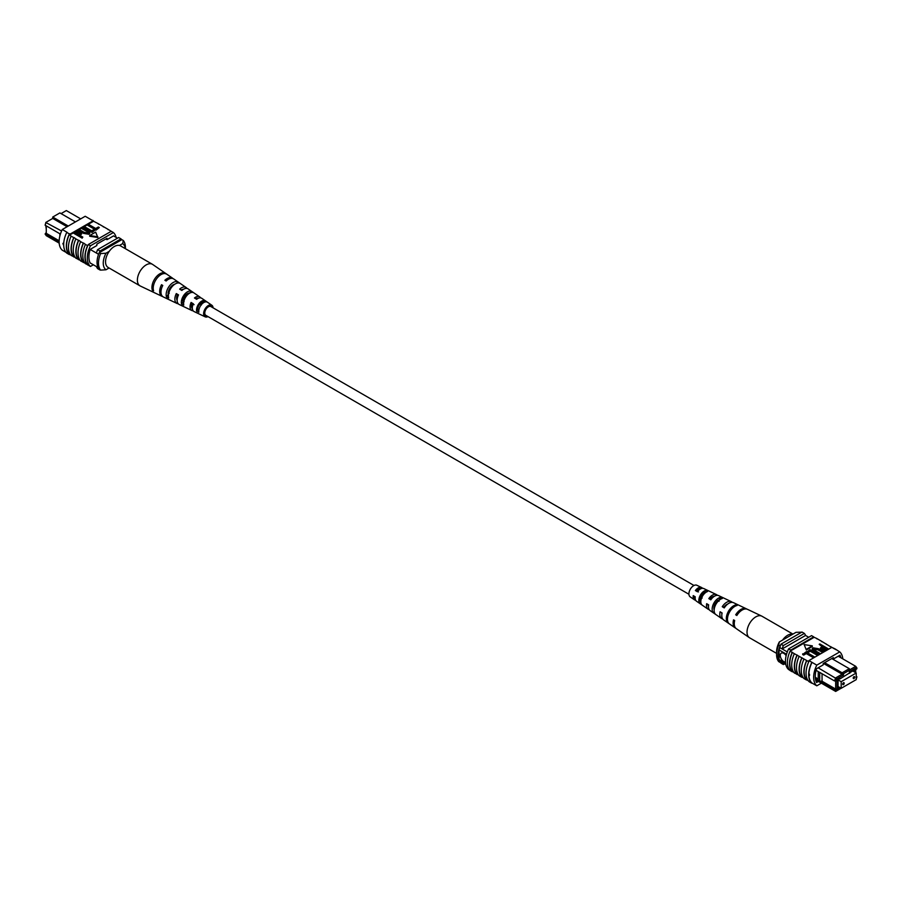 <?xml version="1.0" encoding="UTF-8"?>
<svg xmlns="http://www.w3.org/2000/svg" width="902" height="902" viewBox="0 0 902 902"><rect width="100%" height="100%" fill="white"/><g stroke="black" fill="none" stroke-linecap="round" stroke-linejoin="round"><path stroke-width="1.35" d="M693.988 585.477L210.888 306.567A5.062 2.92 120 0 0 206.986 307.932A5.062 2.92 120 0 0 204.777 313.028A5.062 2.92 120 0 0 205.825 315.339L688.925 594.26M696.885 591.013A5.062 2.92 120 0 0 697.145 589.964M46.273 229.367L45.765 225.568M45.765 222.467L61.584 230.991M80.695 218.87L66.331 210.572L61.077 213.605M46.273 232.502L45.1 234.001L59.137 242.108M67.086 226.729L52.722 218.431L46.273 222.163L45.1 225.184L45.968 222.332M60.411 234.092L59.882 233.787L59.882 235.929M113.539 235.896L117.474 238.173M90.087 262.899L98.059 267.499M90.189 249.448L98.566 254.285M59.194 243.123L46.273 235.67L45.1 234.001M75.441 221.903L59.882 212.917L52.722 217.055L68.281 226.041M96.424 253.045A19.945 11.523 -60 0 1 97.619 249.64L118.636 237.508L121.026 238.883A20.261 11.703 -60 0 1 121.635 239.774M96.424 266.552A20.261 11.703 -60 0 0 97.619 268.627L100.009 270.002M99.389 252.616A19.945 11.523 -60 0 1 100.009 251.015L121.026 238.883M97.619 249.64L100.009 251.015M52.722 217.055L52.722 218.431M59.882 233.787L45.1 225.184M59.149 240.766L46.273 233.325L46.273 225.861M109.063 267.995L105.996 269.766L100.607 270.115L99.175 269.292A18.581 10.723 -60 0 1 99.175 252.74L100.607 253.575L105.996 253.214A15.199 8.772 120 0 0 105.996 269.766M109.232 251.342L105.996 253.214M125.322 248.648A15.199 8.772 120 0 0 122.683 243.585L123.292 240.473L121.86 239.639L99.175 252.74M123.292 240.473A18.581 10.723 -60 0 1 125.412 247.52L125.412 248.704M122.683 243.585L119.436 245.457M100.607 270.115A18.581 10.723 -60 0 1 100.607 253.575M70.604 254.838L69.702 254.319A20.261 11.703 -60 0 0 70.153 254.747L69.679 254.465A20.261 11.703 -60 0 1 69.679 233.787L70.153 234.058A20.261 11.703 120 0 0 69.702 235.005L71.111 236.132A20.566 11.873 120 0 0 68.462 247.306A20.566 11.873 120 0 0 71.111 255.435L73.998 256.799A20.261 11.703 -60 0 1 71.314 248.693A20.261 11.703 -60 0 1 73.998 237.497L75.881 238.883A20.566 11.873 120 0 0 73.242 250.057A20.566 11.873 120 0 0 75.881 258.186L78.778 259.55A20.261 11.703 -60 0 1 76.084 251.455A20.261 11.703 -60 0 1 78.778 240.248L80.661 241.646A20.566 11.873 120 0 0 78.023 252.819A20.566 11.873 120 0 0 80.661 260.949L84.935 263.113M83.548 262.313A20.261 11.703 -60 0 1 80.864 254.217A20.261 11.703 -60 0 1 83.548 243.01L85.442 244.397A20.566 11.873 120 0 0 82.792 255.582A20.566 11.873 120 0 0 85.442 263.7L87.855 264.793A20.261 11.703 120 0 0 88.306 265.222L90.448 266.462A20.261 11.703 -60 0 1 90.448 245.784L113.381 232.547A20.261 11.703 -60 0 1 116.121 237.384M85.442 244.397L87.584 245.637A20.566 11.873 120 0 0 84.946 256.822A20.566 11.873 120 0 0 87.584 264.94M80.661 241.646L83.288 243.157A20.566 11.873 120 0 0 80.65 254.341A20.566 11.873 120 0 0 83.288 262.459M66.782 232.4A20.566 11.873 120 0 0 63.692 244.543A20.566 11.873 120 0 0 66.782 253.112L69.409 254.635A20.566 11.873 120 0 1 66.32 246.066A20.566 11.873 120 0 1 69.409 233.922L66.782 232.4L69.409 233.922M71.111 236.132L73.739 237.643A20.566 11.873 120 0 0 71.089 248.817A20.566 11.873 120 0 0 73.739 256.946M75.881 238.883L78.508 240.406A20.566 11.873 120 0 0 75.869 251.579A20.566 11.873 120 0 0 78.508 259.708M66.083 252.391L62.272 250.192A20.261 11.703 -60 0 1 62.272 229.514L85.205 216.277L93.075 220.821L70.153 234.058M75.779 231.498L93.537 221.249A20.261 11.703 120 0 0 93.075 220.821M93.537 221.249L98.093 223.583A20.566 11.873 -60 0 1 98.6 224.181M88.351 224.248L95.725 228.51L98.329 227L99.31 227.563L96.052 230.134L87.697 225.308L87.697 224.621L96.052 229.446L96.052 230.134M84.326 226.56L91.711 230.822L94.315 229.322L95.296 229.886L92.038 232.457L83.683 227.631L83.683 226.943L92.038 231.769L92.038 232.457M86.761 231.408L81.947 228.634L81.947 227.947L86.761 230.72L88.486 232.705M89.726 232.964L89.061 234.294L83.39 233.347L78.575 229.886L83.39 233.347M82.815 237.091L82.161 238.162L73.806 233.336L76.895 231.036L80.131 231.78L81.608 233.392L79.444 235.151L82.815 237.091L82.161 237.474L73.806 232.648L69.702 235.005M81.518 233.719L80.041 235.49M89.693 236.234L97.844 237.497L95.657 232.107L89.693 235.546L89.693 236.234M98.093 223.583L107.654 229.097A20.566 11.873 -60 0 1 108.15 229.694M87.584 245.637L87.855 245.491A20.261 11.703 -60 0 1 88.306 244.543L90.448 245.784M107.654 229.097L111.825 231.645M78.778 259.55L80.154 260.351M73.998 256.799L75.385 257.589M102.873 226.334A20.566 11.873 -60 0 1 103.38 226.932M92.602 220.55L89.974 219.028M92.861 220.381A20.566 11.873 -60 0 1 93.819 221.418M62.272 229.514L67.052 232.265M63.32 244.758L62.892 243.348M88.306 244.543L111.228 231.307L113.381 232.547M87.855 245.491A20.261 11.703 120 0 0 87.855 264.793M93.357 264.782L90.448 266.462M90.369 263.057L90.211 263.147A20.261 11.703 -60 0 1 90.211 249.369L96.841 245.536L96.841 244.16L106.988 238.297L106.988 239.673L113.618 235.85A20.261 11.703 -60 0 1 113.686 235.986M105.793 238.985L106.988 239.673M79.838 233.798L79.523 232.186L75.43 232.829L78.474 234.588L80.402 233.122M82.161 237.474L82.161 238.162M80.774 234.385L80.774 235.072M79.838 234.486L79.523 232.874L76.027 233.178M79.523 232.186L79.523 232.874M76.783 232.051L76.783 232.739M79.229 229.514L84.044 232.288L88.035 233.077L88.61 232.366M88.035 233.077L86.761 230.72M82.589 227.563L89.794 232.637L89.061 234.294M89.061 233.607L83.39 232.66M95.296 229.886L92.038 231.769M99.31 227.563L96.052 229.446M89.693 235.546L97.844 236.809M208.012 316.602A6.686 3.867 -60 0 1 205.171 316.839A6.686 3.867 -60 0 1 204.393 316.23A6.686 3.867 -60 0 1 205.464 308.304A6.686 3.867 -60 0 1 211.857 305.259L201.755 298.291A7.678 4.431 120 0 0 196.659 299.317L194.46 297.987A7.87 4.544 -60 0 1 199.737 296.905L188.191 288.944A8.986 5.186 120 0 0 181.866 290.433L179.656 289.114A9.189 5.299 -60 0 1 186.162 287.546L173.759 278.989A10.396 5.998 120 0 0 166.137 281.007L164.874 280.251A10.508 6.066 -60 0 1 172.598 278.199L152.686 264.466A12.436 7.182 120 0 0 152.404 264.286L120.552 245.896A12.436 7.182 120 0 0 109.525 250.948A12.436 7.182 120 0 0 108.116 267.443L139.968 285.833A12.436 7.182 120 0 0 140.261 285.99L154.501 292.755A11.174 6.449 120 0 0 154.513 292.755L155.787 293.364L154.501 292.755M152.404 264.286A12.436 7.182 120 0 0 141.366 269.337A12.436 7.182 120 0 0 138.818 284.863A12.436 7.182 120 0 0 139.968 285.833M177.942 295.168A6.99 4.036 -60 0 1 176.837 296.408M192.351 308.597A5.987 3.461 -60 0 1 192.07 308.326A5.987 3.461 -60 0 1 191.9 303.399L191.1 302.452A7.87 4.544 -60 0 0 190.965 309.803A7.87 4.544 -60 0 0 191.867 310.513L179.205 304.493A8.986 5.186 120 0 1 178.168 303.681A8.986 5.186 120 0 1 178.517 294.898L176.307 293.578A9.189 5.299 -60 0 0 175.924 302.61A9.189 5.299 -60 0 0 176.984 303.444L163.375 296.972A10.396 5.998 120 0 1 162.168 296.036A10.396 5.998 120 0 1 162.777 285.472L161.526 284.716A10.508 6.066 -60 0 0 160.894 295.428A10.508 6.066 -60 0 0 162.101 296.363L154.907 292.947M183.072 302.193A6.585 3.8 120 0 0 183.76 301.809M182.035 300.4L184.109 301.572M168.076 292.519L169.272 293.195M172.214 285.506A7.396 4.273 -60 0 1 171.842 286.971M185.711 295.044A6.697 3.867 -60 0 1 185.384 295.935L186.173 296.375M188.135 294.232A6.585 3.8 120 0 0 188.123 293.319M199.342 303.805L201.417 304.966M201.608 304.38A5.886 3.394 120 0 0 201.901 302.339M211.767 307.075A5.367 3.101 120 0 0 211.53 306.725A5.367 3.101 120 0 0 211.102 306.353A5.367 3.101 120 0 0 206.006 308.879A5.367 3.101 120 0 0 205.182 315.181A5.367 3.101 120 0 0 205.746 315.632A5.367 3.101 120 0 0 206.705 315.847M168.606 299.453L170.85 300.513M211.857 305.259A6.686 3.867 -60 0 1 212.32 305.677A6.686 3.867 -60 0 1 213.075 307.83M191.1 302.452L193.31 303.782A7.678 4.431 120 0 0 193.197 310.874A7.678 4.431 120 0 0 194.088 311.562L205.171 316.839M193.129 310.784A7.87 4.544 -60 0 1 191.867 310.513M182.914 301.764A9.189 5.299 -60 0 0 183.072 301.629L183.591 301.911M178.224 303.748A9.189 5.299 -60 0 1 176.984 303.444M162.777 296.611A10.508 6.066 -60 0 1 162.101 296.363M186.162 287.546A9.189 5.299 -60 0 1 186.804 288.133A9.189 5.299 -60 0 1 187.052 288.46M187.672 293.522A9.189 5.299 -60 0 1 187.289 295.044M199.737 296.905A7.87 4.544 -60 0 1 200.278 297.401A7.87 4.544 -60 0 1 200.594 297.852M200.751 303.128A7.87 4.544 -60 0 1 200.312 304.346M165.156 273.126A11.174 6.449 120 0 0 155.505 277.793A11.174 6.449 120 0 0 152.348 290.185L153.622 290.794A11.061 6.393 -60 0 1 156.768 278.549A11.061 6.393 -60 0 1 166.306 273.915L164.84 273.543M177.75 281.83A9.945 5.739 120 0 0 169.328 286.069A9.945 5.739 120 0 0 166.453 296.882L168.697 297.953A9.753 5.626 -60 0 1 171.527 287.377A9.753 5.626 -60 0 1 179.746 283.228L177.75 281.83L176.668 283.284M191.19 291.154A8.625 4.984 120 0 0 184.098 294.909A8.625 4.984 120 0 0 181.516 304.03L183.771 305.09A8.434 4.871 -60 0 1 186.297 296.217A8.434 4.871 -60 0 1 193.186 292.541L191.19 291.154L189.758 293.049A6.393 3.687 120 0 0 184.955 295.935A6.393 3.687 120 0 0 182.948 302.125L183.658 302.497M204.607 300.49A7.306 4.217 120 0 0 198.857 303.737A7.306 4.217 120 0 0 196.613 311.145L198.857 312.205A7.115 4.104 -60 0 1 201.056 305.056A7.115 4.104 -60 0 1 206.603 301.888L204.607 300.49L203.548 301.911A5.694 3.281 120 0 0 199.489 304.481A5.694 3.281 120 0 0 197.673 309.736L198.835 310.333M195.644 298.697A5.987 3.461 -60 0 1 198.305 298.269M181.167 290.027A6.697 3.867 -60 0 1 183.478 289.26M177.13 300.265A6.697 3.867 -60 0 1 177.344 294.807L176.307 293.578M178.292 295.371L177.344 294.807M194.077 304.684L191.9 303.399M174.796 284.22A7.103 4.104 120 0 0 168.234 294.503L168.482 294.638M204.19 302.317L203.548 301.911M168.719 293.285L168.212 292.676M162.54 285.934L161.526 284.716M153.25 288.978L152.348 290.185M168.234 294.503L166.453 296.882M182.948 302.125L181.516 304.03M197.673 309.736L196.613 311.145M843.449 682.724A1.184 0.688 120 0 0 843.449 684.652A1.184 0.688 120 0 0 843.449 682.724M853.957 676.658A1.184 0.688 120 0 0 853.957 678.586A1.184 0.688 120 0 0 853.957 676.658M856.235 673.005L841.183 681.687L841.183 688.305L856.235 679.623L856.235 673.005L853.1 671.201M841.183 681.687L838.059 679.882M841.183 688.305L838.059 686.501M786.138 655.664A5.062 2.92 -120 0 0 783.838 653.375A5.062 2.92 -120 0 0 781.301 653.127A5.062 2.92 -120 0 0 780.523 657.186A5.062 2.92 -120 0 0 783.838 661.651A5.062 2.92 -120 0 0 785.507 662.136A5.062 2.92 -120 0 1 783.861 661.628A5.062 2.92 -120 0 1 780.557 657.175A5.062 2.92 -120 0 1 781.312 653.116M819.67 672.441L818.238 671.618L818.238 680.345L819.67 681.179L819.715 672.396L834.497 680.931L835.669 677.909L842.118 674.189L842.118 672.813L849.278 668.675L831.768 658.561M822.049 673.749L822.049 681.224L819.715 681.224L834.497 689.759L835.669 691.428L815.622 679.849M818.238 680.345L815.419 678.744M818.148 667.796L836.797 678.913L836.041 680.863L837.101 680.255L837.101 689.083L836.041 689.692L836.797 690.774L841.126 688.271M816.096 670.31L818.238 671.618M856.235 679.15L856.9 676.816L856.235 676.432M855.727 672.712L855.727 669.498L856.787 668.889L856.032 667.807L849.278 671.708L849.278 670.333L843.55 673.636L843.55 675.012L836.797 678.913M839.728 687.471L838.059 688.948L838.059 679.33L839.728 678.372L839.728 679.059L839.131 678.71M854.769 672.159L854.769 669.679L839.728 679.059M787.288 651.909L779.779 647.58A17.905 10.339 120 0 0 779.057 649.925L779.057 659.576A17.905 10.339 120 0 0 779.779 661.087A20.261 11.703 120 0 0 780.974 663.162L783.364 664.537L784.56 663.849M786.51 654.232L779.057 649.925M785.631 663.376L779.057 659.576M785.856 664.594L779.779 661.087M808.722 637.263L805.576 635.448A19.945 11.523 120 0 0 804.381 633.418L801.991 632.043L780.974 644.175A20.261 11.703 120 0 0 779.779 647.58M824.597 662.699L843.55 673.636M823.402 663.387L843.55 675.012M849.278 670.051L855.727 666.33L838.217 656.216M804.381 633.418L783.364 645.55A20.261 11.703 120 0 0 782.169 648.955L805.576 635.448M783.364 645.55L780.974 644.175M782.169 662.474A20.261 11.703 120 0 0 783.364 664.537M839.728 687.978L838.059 687.008M849.763 673.264L849.165 672.926M856.032 667.807L855.727 666.33L856.9 667.999L856.787 668.889M836.041 680.863L834.497 680.931M822.049 681.224L835.669 689.083L835.669 680.886M834.497 689.759L836.041 689.692M837.101 689.083L835.669 689.083M818.238 679.014L815.284 677.312M849.278 670.333L849.278 668.675M835.669 691.428L836.797 690.774M779.317 641.965L778.708 645.065A18.581 10.723 120 0 0 776.588 654.57L776.588 651.808A15.199 8.772 -60 0 1 779.317 641.965L796.004 632.325L801.754 632.178M778.708 645.065L780.14 645.9A18.581 10.723 120 0 0 780.14 662.44L780.388 662.305M776.588 654.57A18.581 10.723 120 0 0 778.708 661.617L780.14 662.44M842.806 658.866A20.261 11.703 120 0 0 839.728 651.898L816.795 665.135A20.261 11.703 120 0 0 816.795 685.813L812.025 683.062A20.261 11.703 -60 0 1 808.88 674.527L809.489 674.177L809.489 675.553L808.88 674.527L809.489 674.177M831.7 647.433L821.339 641.142A20.566 11.873 -60 0 1 821.846 641.739M821.339 641.142L816.558 638.379A20.566 11.873 -60 0 1 817.065 638.977M816.558 638.379L814.145 637.297A20.261 11.703 120 0 0 813.694 636.868L811.552 635.628L788.619 648.865A20.261 11.703 120 0 0 788.619 669.543L789.802 670.22M839.728 651.898L835.218 648.966A20.566 11.873 -60 0 1 835.917 649.699M835.218 648.966L831.847 647.343L808.925 660.58L812.025 662.372L809.398 660.862M830.889 646.655A20.566 11.873 -60 0 1 831.396 647.253M826.119 643.893A20.566 11.873 -60 0 1 826.615 644.49M808.181 680.672L806.794 679.871A20.261 11.703 -60 0 1 806.794 660.568L808.463 661.538A20.261 11.703 -60 0 1 808.925 660.58M808.88 674.527A20.261 11.703 -60 0 1 812.025 662.372L816.795 665.135M814.303 656.78L813.649 657.851L806.275 653.589L803.671 655.089L802.69 654.525L805.948 651.954L814.303 656.78L814.303 657.468M818.317 654.469L817.674 655.528L810.289 651.267L807.685 652.777L806.704 652.214L809.962 649.643L818.317 654.469L818.317 655.156M819.411 653.837L814.596 651.064L812.206 648.775L812.939 647.794L818.61 648.741L823.425 651.515L822.771 651.898L817.956 649.113L813.965 648.335L815.239 650.68L820.053 653.465L819.411 654.525L814.596 651.751L812.274 649.124M822.771 651.898L822.771 652.586L817.956 649.801L813.514 649.395M826.266 649.88L821.869 649.62L820.392 648.019L822.556 646.249L819.185 644.31L819.839 643.938L828.194 648.763L825.104 651.052L821.869 650.308L820.482 648.369M821.959 646.599L819.185 644.31M806.343 649.992L812.307 646.542L812.307 645.855L804.156 644.592L806.343 649.992L804.156 644.592M806.794 660.568L794.346 653.691A20.566 11.873 120 0 0 794.346 672.993L797.244 674.358A20.261 11.703 -60 0 1 797.244 655.055M794.346 653.691L790.051 651.21L814.145 637.297M801.754 657.964A20.566 11.873 120 0 0 801.754 677.267L799.127 675.745A20.566 11.873 120 0 1 799.127 656.442M798.62 675.158L797.244 674.358M793.85 672.396L792.463 671.595A20.261 11.703 -60 0 1 792.463 652.293M792.204 652.45A20.566 11.873 120 0 0 792.204 671.753L792.463 671.595M792.204 671.753L790.051 670.513A20.566 11.873 -60 0 1 790.051 651.21M806.535 660.715A20.566 11.873 120 0 0 806.535 680.018L806.794 679.871M806.535 680.018L803.907 678.507A20.566 11.873 120 0 1 803.907 659.204M803.4 677.909L802.013 677.109A20.261 11.703 -60 0 1 802.013 657.806M812.025 683.062L811.766 683.22A20.566 11.873 -60 0 1 811.766 662.508M809.139 660.997A20.566 11.873 120 0 0 809.139 681.709L811.766 683.22M796.973 655.202A20.566 11.873 120 0 0 796.973 674.504M813.694 636.868L790.772 650.105A20.261 11.703 120 0 0 790.321 651.052M790.772 650.105L788.619 648.865M832.321 647.625L834.948 649.136M840.889 657.761A20.261 11.703 120 0 0 839.965 655.202L833.335 659.035L833.335 657.648L823.188 663.511L823.188 664.887L816.558 668.72A20.261 11.703 120 0 0 816.558 682.51L818.396 681.45M832.14 658.336L833.335 659.035M816.795 685.813L821.372 683.175M825.973 648.921L823.526 647.512L822.162 648.29L822.162 647.602L822.477 649.214L826.57 648.572L823.526 646.824L821.598 648.279M821.869 649.62L821.869 650.308M825.104 650.365L825.104 651.052M828.194 648.763L828.194 649.451M823.526 646.824L823.526 647.512M820.053 653.465L820.053 654.153M813.39 649.034L813.965 648.335L813.965 649.023M823.425 651.515L823.425 652.214M814.596 651.064L814.596 651.751M817.674 654.841L810.289 650.579L807.685 652.777M807.685 652.078L806.704 651.515M810.289 650.579L810.289 651.267M813.649 657.163L806.275 652.901L803.671 655.089M803.671 654.401L802.69 653.837M806.275 652.901L806.275 653.589M806.343 649.305L812.307 645.855M776.588 653.375L749.596 637.804A12.436 7.182 -60 0 1 749.314 637.624A12.436 7.182 -60 0 1 748.457 625.729A12.436 7.182 -60 0 1 760.634 615.75A12.436 7.182 -60 0 1 761.739 616.1A12.436 7.182 -60 0 1 762.032 616.258L792.937 634.095M782.564 640.093A12.436 7.182 -60 0 1 792.475 634.14A12.436 7.182 -60 0 1 792.768 634.196M708.002 604.487A6.291 3.631 120 0 0 708.476 606.584M714.316 605.569A6.291 3.631 120 0 0 714.7 605.107L715.331 605.456M721.758 612.774A6.99 4.036 120 0 0 721.871 614.239M694.247 596.211A5.581 3.225 120 0 0 695.16 598.432M701.249 598.962A5.694 3.281 -60 0 1 700.099 599.751M702.173 598.037L699.975 596.797M714.158 609.921A6.585 3.8 -60 0 1 714.609 604.802A6.585 3.8 -60 0 1 719.142 599.796L719.503 599.988M700.82 601.792L700.583 601.645A5.886 3.394 -60 0 1 700.775 596.639A5.886 3.394 -60 0 1 704.575 592.287L705.409 592.715M749.314 637.624L736.325 628.671A11.174 6.449 -60 0 1 734.679 620.542L733.54 619.854A11.061 6.393 120 0 0 735.175 627.871L723.629 619.911A9.945 5.739 -60 0 1 722.096 612.977L720.089 611.77A9.753 5.626 120 0 0 721.611 618.524L710.066 610.564A8.625 4.984 -60 0 1 708.656 604.881L706.661 603.686A8.434 4.871 120 0 0 708.036 609.166A8.434 4.871 120 0 0 709.186 609.628M713.865 607.858A8.434 4.871 120 0 0 714.711 607.046M735.175 627.871A11.061 6.393 120 0 0 735.784 628.209M721.611 618.524A9.753 5.626 120 0 0 722.727 619.02M708.036 609.166L696.491 601.206A7.306 4.217 -60 0 1 695.239 596.808L693.243 595.602A7.115 4.104 120 0 0 694.472 599.819A7.115 4.104 120 0 0 695.645 600.236M702.523 588.318A7.115 4.104 120 0 0 701.576 587.506L696.829 585.251A6.686 3.867 120 0 0 689.68 590.427A6.686 3.867 120 0 0 690.143 596.831L694.472 599.819M728.669 613.845A10.508 6.066 120 0 0 729.301 623.823L728.128 623.011A10.396 5.998 -60 0 1 727.519 613.157A10.396 5.998 -60 0 1 735.863 604.881L737.126 605.479A10.508 6.066 120 0 0 728.669 613.845M715.196 605.749A9.189 5.299 120 0 0 715.579 614.341L713.538 612.932A8.986 5.186 -60 0 1 713.189 604.543A8.986 5.186 -60 0 1 720.134 597.451L722.344 598.488A9.189 5.299 120 0 0 715.196 605.749M701.722 597.665A7.87 4.544 120 0 0 701.869 604.847L699.828 603.427A7.678 4.431 -60 0 1 699.715 596.459A7.678 4.431 -60 0 1 705.341 590.494L707.54 591.532A7.87 4.544 120 0 0 701.722 597.665M746.822 609.087A11.061 6.393 120 0 0 746.225 608.726A11.061 6.393 120 0 0 735.694 614.792L736.844 615.491A11.174 6.449 -60 0 1 747.499 609.335L761.739 616.1M732.334 602.378A9.753 5.626 120 0 0 731.342 601.657A9.753 5.626 120 0 0 722.254 606.708L724.25 607.914A9.945 5.739 -60 0 1 733.563 602.705L746.225 608.726M717.44 595.343A8.434 4.871 120 0 0 716.459 594.587A8.434 4.871 120 0 0 708.814 598.624L710.81 599.83A8.625 4.984 -60 0 1 718.68 595.636L731.342 601.657M701.576 587.506A7.115 4.104 120 0 0 695.397 590.539L697.393 591.746A7.306 4.217 -60 0 1 703.797 588.566L716.459 594.587M724.622 607.362A6.697 3.867 120 0 0 725.163 605.67M697.37 589.773A5.367 3.101 -60 0 1 697.043 591.103M727.767 604.024A6.99 4.036 120 0 0 723.979 607.012L724.599 607.384M714.44 596.245A6.291 3.631 120 0 0 710.19 598.872L711.103 599.413M719.052 601.284L716.864 600.056M700.73 588.792A5.581 3.225 120 0 0 696.4 590.72L698.452 591.938M704.327 592.411A5.694 3.281 -60 0 1 704.327 592.975L703.853 592.704M737.114 615.051L735.694 614.792M723.979 607.012L722.254 606.708M710.19 598.872L708.814 598.624M696.4 590.72L695.397 590.539M735.863 604.881L735.333 606.121M714.192 611.398L713.538 612.932M720.134 597.451L719.142 599.796M700.583 601.645L699.828 603.427M705.341 590.494L704.575 592.287M817.956 649.113L817.956 649.801M81.608 234.08L81.608 233.392M89.794 233.325L89.794 232.637M820.392 648.707L820.392 648.019M812.206 649.463L812.206 648.775"/></g></svg>
